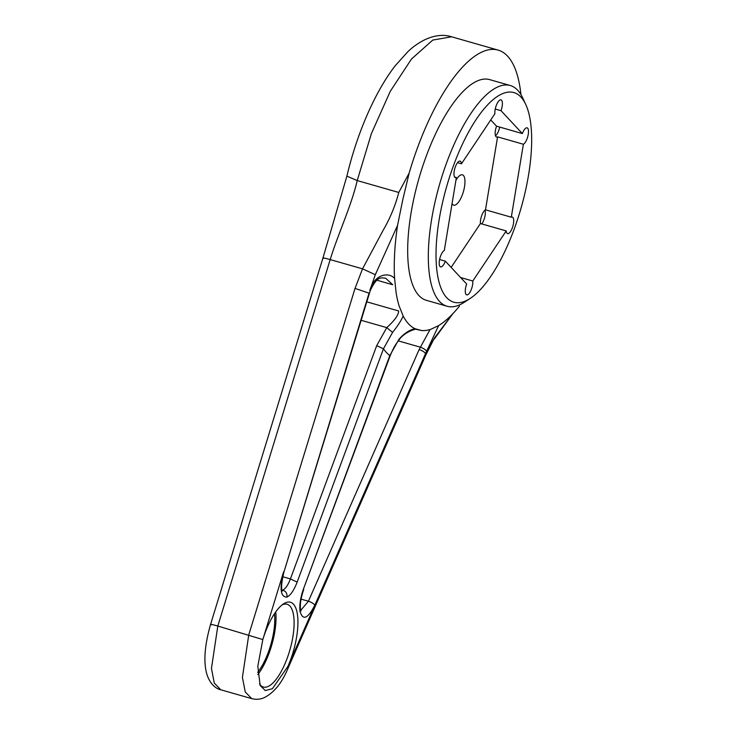 <?xml version="1.0" encoding="UTF-8"?>
<svg xmlns="http://www.w3.org/2000/svg" width="736" height="736" viewBox="0 0 736 736"><rect width="100%" height="100%" fill="white"/><g stroke="black" fill="none" stroke-linecap="round" stroke-linejoin="round"><path stroke-width="1.1" d="M453.698 165.057A109.057 38.723 106 0 0 436.954 271.014A109.057 38.723 106 0 0 470.23 298.402A109.057 38.723 106 0 0 513.986 229.669A109.057 38.723 106 0 0 525.725 104.411A109.057 38.723 106 0 0 453.698 165.057M470.23 298.402L464.352 302.248A114.798 40.756 -74 0 1 447.102 306.259A114.798 40.756 -74 0 1 446.954 161.883A114.798 40.756 -74 0 1 510.26 85.514A114.798 40.756 -74 0 1 522.772 98.044L525.725 104.411M300.776 610.346L308.412 601.229L419.115 349.591L430.054 329.544M265.116 632.785A45.917 16.302 -74 0 1 283.535 603.842A45.917 16.302 -74 0 1 297.546 615.379A45.917 16.302 -74 0 1 290.499 659.99A45.917 16.302 -74 0 1 287.896 666.43L272.412 688.703L265.31 690.57L260.167 685.52L257.812 666.2L262.826 639.556A45.917 16.302 -74 0 1 265.116 632.785M259.477 683.79A43.047 15.281 106 0 0 263.387 687.038A43.047 15.281 106 0 0 287.123 658.398A43.047 15.281 106 0 0 287.068 604.256A43.047 15.281 106 0 0 282.026 604.946M257.701 672.373A40.176 14.269 106 0 0 268.272 652.39A40.176 14.269 106 0 0 274.482 613.704M275.733 611.883A43.047 15.281 -74 0 1 269.063 653.237A43.047 15.281 -74 0 1 257.802 674.572M481.776 223.928A8.611 3.054 106 0 0 483.948 219.77A8.611 3.054 106 0 0 484.987 210.156M511.29 217.203L485.493 209.824A8.611 3.054 106 0 0 481.767 215.409A8.611 3.054 106 0 0 480.424 223.542L506.221 230.92A8.611 3.054 106 0 0 507.573 233.616A8.611 3.054 106 0 0 512.32 227.893A8.611 3.054 106 0 0 512.311 217.065A8.611 3.054 106 0 0 511.29 217.203L523.379 144.247A8.611 3.054 106 0 0 527.105 138.662A8.611 3.054 106 0 0 527.096 127.834A8.611 3.054 106 0 0 522.348 133.566L501.004 110.685A8.611 3.054 106 0 0 500.986 99.857A8.611 3.054 106 0 0 496.239 105.579A8.611 3.054 106 0 0 494.896 113.721L461.463 163.797A8.611 3.054 106 0 0 460.101 161.101A8.611 3.054 106 0 0 455.354 166.833A8.611 3.054 106 0 0 455.372 177.661A8.611 3.054 106 0 0 456.384 177.514L444.305 250.479A8.611 3.054 106 0 0 440.579 256.064A8.611 3.054 106 0 0 440.588 266.892A8.611 3.054 106 0 0 445.335 261.16L466.679 284.041A8.611 3.054 106 0 0 466.688 294.869A8.611 3.054 106 0 0 471.445 289.138A8.611 3.054 106 0 0 472.788 281.005L506.221 230.92M495.512 135.801A8.611 3.054 106 0 0 498.732 130.548A8.611 3.054 106 0 0 499.716 127.089M490.737 119.95L496.552 126.178L522.348 133.566M501.004 110.685L495.254 109.038M461.463 163.797L457.525 162.674M460.598 277.518L472.788 281.005M452.07 203.614A15.787 5.603 106 0 0 453.707 205.16A15.787 5.603 106 0 0 462.41 194.654A15.787 5.603 106 0 0 462.383 174.809A15.787 5.603 106 0 0 455.915 180.384M510.26 85.514L489.624 79.608A114.798 40.756 106 0 0 426.319 155.977A114.798 40.756 106 0 0 426.466 300.352L447.102 306.259M520.922 94.548A145.507 51.658 106 0 0 498.07 50.085A145.507 51.658 106 0 0 417.827 146.878A145.507 51.658 106 0 0 409.161 173.08L402.859 199.346L397.55 225.391L375.305 274.694L369.868 290.472C373.971 274.694 388.424 271.437 394.597 278.429L396.115 292.68A145.507 51.658 106 0 0 399.059 305.78L403.162 316.048C401.111 320.73 397.578 326.177 392.564 332.396L383.447 348.818L297.16 582.093C293.995 590.309 290.564 595.323 286.865 597.144C280.517 597.006 279.432 588.552 283.618 571.762L262.826 639.556L217.81 626.042L211.453 668.481L214.286 683.063L220.745 689.761L251.703 698.62L245.244 691.923L242.411 677.341L248.759 634.901L355.028 288.411L362.535 268.842L383.097 230.377C390.2 218.104 395.425 205.464 398.774 192.464L409.161 173.08M403.162 316.048A145.507 51.658 106 0 0 414.975 328.707L421.526 330.528A145.507 51.658 106 0 0 430.799 329.305L438.61 325.597A145.507 51.658 106 0 0 448.684 317.814A145.507 51.658 106 0 0 459.448 306.121M251.703 698.62C256.275 699.734 260.48 699.393 264.316 697.599C274.096 692.65 282.017 682.815 288.089 668.104L287.896 666.43L314.824 605.213C307.74 618.893 302.79 620.89 299.975 611.202C299.34 604.744 300.518 597.301 303.499 588.892L389.795 355.617L398.976 339.278C404.082 333.463 409.418 329.94 414.975 328.707M397.55 225.391A145.507 51.658 106 0 0 394.597 278.429M220.745 689.761C215.032 688.629 208.306 682.198 206.025 670.836C203.614 658.968 205.132 643.485 210.579 624.386L322.966 257.931L346.895 176.143C356.454 135.387 374.192 93.003 395.076 65.909L408.075 51.446C423.678 36.938 439.815 32.899 451.637 36.8L432.768 40.075L411.488 59.009L390.218 91.411L371.395 133.593L357.218 180.568C351.33 205.997 337.852 234.471 330.188 259.587L217.81 626.042C211.821 624.376 209.631 623.962 211.232 624.8M451.15 267.398L480.424 223.542M439.585 259.523L445.335 261.16M454.581 176.999L456.384 177.514M485.493 209.824L497.582 136.868L523.379 144.247M496.552 126.178A8.611 3.054 106 0 0 496.561 137.006A8.611 3.054 106 0 0 497.582 136.868M438.61 325.597L425.537 353.574L434.415 338.045L452.769 313.775M431.82 328.808L430.799 329.305M421.526 330.528L415.665 329.204M282.026 589.968L282.762 590.18C285.522 588.763 288.07 585.01 290.407 578.919L376.703 345.644L386.768 327.63C394.643 320.491 398.599 314.934 398.636 310.96L366.786 301.843M376.85 280.195L392.665 284.712L385.71 278.236C381.395 277.904 377.402 275.43 370.236 290.692L369.868 290.472M282.127 590.327L282.762 590.18C286.019 591.247 287.38 593.575 286.865 597.144M370.236 290.692L369.417 293.278L355.028 288.411M369.086 293.075L283.949 571.973C281.474 582.581 280.968 588.938 282.403 591.026M419.115 349.591C422.308 350.64 424.442 351.964 425.537 353.574L425.721 355.24L434.415 338.045M392.564 332.396L386.768 327.63L361.128 320.298M415.693 329.213L416.033 329.277C418.536 328.366 405.637 330.648 399.225 339.655L398.976 339.278M299.883 610.273L301.042 611.009L300.518 609.224L299.975 611.202M426.613 351.302C425.574 349.683 423.439 348.294 420.219 347.153L398.296 340.878M399.225 339.655C396.235 343.914 394.542 345.212 390.016 356.132L389.795 355.617A179.952 63.885 -74 0 1 383.447 348.818L376.703 345.644M398.774 192.464L357.218 180.568L346.895 176.143M375.305 274.694L362.535 268.842L330.188 259.587C324.208 257.922 322.018 257.499 323.619 258.345M301.07 599.132L308.412 601.229C311.595 602.287 313.738 603.612 314.824 605.213L425.537 353.574M282.707 576.711L290.407 578.919L297.16 582.093M390.016 356.132L303.499 588.892M451.637 36.8L498.07 50.085M288.089 668.104L425.721 355.24M452.833 313.702L434.323 339.002M369.417 293.278L283.949 571.973M303.729 589.416C300.96 597.577 299.892 604.21 300.527 609.325"/></g></svg>

